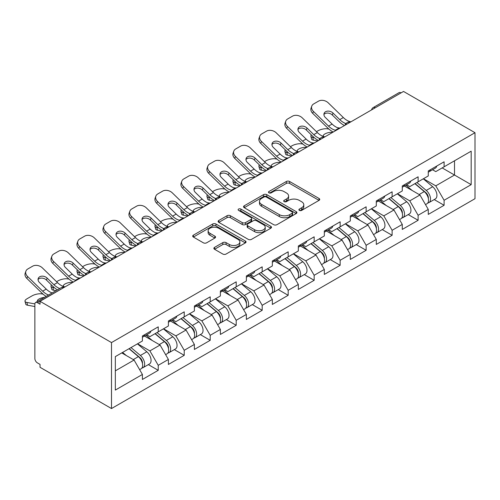 <?xml version="1.0" encoding="UTF-8"?>
<svg xmlns="http://www.w3.org/2000/svg" width="500" height="500" viewBox="0 0 500 500"><rect width="100%" height="100%" fill="white"/><g stroke="black" fill="none" stroke-linecap="round" stroke-linejoin="round"><path stroke-width="0.75" d="M299.375 210.4A1.619 0.938 0 0 0 301.669 210.4L319.044 200.369A2.312 1.338 0 0 0 319.719 199.425A2.312 1.338 0 0 0 319.044 198.481L289.606 181.488A2.312 1.338 0 0 0 286.337 181.488L268.962 191.519A1.619 0.938 0 0 0 268.488 192.181A1.619 0.938 0 0 0 268.962 192.844A1.619 0.938 0 0 0 271.25 192.844L273.5 191.544A7.4 4.275 0 0 1 283.969 191.544L286.419 192.963A7.4 4.275 0 0 1 288.587 195.981A7.4 4.275 0 0 1 286.419 199L284.169 200.3A1.619 0.938 0 0 0 283.694 200.963A1.619 0.938 0 0 0 284.169 201.619A1.619 0.938 0 0 0 286.462 201.619L288.706 200.325A7.4 4.275 0 0 1 299.175 200.325L301.625 201.737A7.4 4.275 0 0 1 303.794 204.762A7.4 4.275 0 0 1 301.625 207.781L299.375 209.081A1.619 0.938 0 0 0 298.906 209.737A1.619 0.938 0 0 0 299.375 210.4L299.375 209.081M214.55 247.387A2.312 1.338 0 0 0 213.875 248.331A2.312 1.338 0 0 0 214.55 249.275L222.812 254.044A2.312 1.338 0 0 0 226.081 254.044L245.375 242.9A2.312 1.338 0 0 0 246.056 241.956A2.312 1.338 0 0 0 245.375 241.012L215.944 224.019A2.312 1.338 0 0 0 212.675 224.019L193.375 235.162A2.312 1.338 0 0 0 192.7 236.106A2.312 1.338 0 0 0 193.375 237.05L203.35 242.806A2.312 1.338 0 0 0 206.625 242.806L214.881 238.038A2.312 1.338 0 0 0 215.556 237.094A2.312 1.338 0 0 0 214.881 236.15L209.931 233.294A6.188 3.569 0 0 1 208.119 230.769A6.188 3.569 0 0 1 211.938 227.469A6.188 3.569 0 0 1 218.681 228.244L238.056 239.431A6.188 3.569 0 0 1 239.869 241.956A6.188 3.569 0 0 1 236.05 245.256A6.188 3.569 0 0 1 229.312 244.481L226.081 242.619A2.312 1.338 0 0 0 222.812 242.619L214.55 247.387L214.55 249.275M40.038 301.312L403.531 91.45L475 132.706L111.5 342.575L40.038 301.312L40.038 304.194L37.369 302.656A3.531 2.037 -120 0 0 35.6 302.481A3.531 2.037 -120 0 0 34.869 304.1L34.869 358.537A3.531 2.037 -120 0 0 37.369 362.869L40.038 364.406L40.038 367.294L111.5 408.55L111.5 342.575M273.663 224.681A2.312 1.338 0 0 0 276.938 224.681L296.231 213.538A2.312 1.338 0 0 0 296.906 212.594A2.312 1.338 0 0 0 296.231 211.65L266.8 194.656A2.312 1.338 0 0 0 263.525 194.656L244.231 205.8A2.312 1.338 0 0 0 243.556 206.744A2.312 1.338 0 0 0 244.231 207.688L273.663 224.681M239.237 210.75A1.619 0.938 0 0 1 240.881 210.981L240.881 209.056L270.806 226.331A2.312 1.338 0 0 1 271.481 227.275A2.312 1.338 0 0 1 270.806 228.219L251.506 239.363A2.312 1.338 0 0 1 248.238 239.363L218.806 222.369L218.806 220.481A2.312 1.338 0 0 0 218.125 221.425A2.312 1.338 0 0 0 218.806 222.369M218.806 220.481L227.062 215.712A2.312 1.338 0 0 1 230.331 215.712L242.269 222.606A2.312 1.338 0 0 0 245.538 222.606L251.019 219.444A2.312 1.338 0 0 0 251.694 218.494A2.312 1.338 0 0 0 251.019 217.55L238.588 210.375A1.619 0.938 0 0 1 238.119 209.719A1.619 0.938 0 0 1 239.112 208.856A1.619 0.938 0 0 1 240.881 209.056M111.5 408.55L475 198.688L475 132.706M148.344 364.613L158.231 370.319L158.231 365.319L149.9 350.894L137.575 343.775M158.231 370.319L142.406 379.456L142.406 374.456L115.331 390.087L115.331 356.613L142.406 340.988L142.406 335.981L158.231 326.85L158.231 331.85L168.394 325.981L168.394 320.981L184.219 311.844L184.219 316.844L194.381 310.975L194.381 305.975L210.206 296.837L210.206 301.837L220.369 295.975L220.369 290.975L236.194 281.837L236.194 286.837L246.356 280.969L246.356 275.969L262.181 266.831L262.181 271.831L272.344 265.963L272.344 260.963L288.169 251.825L288.169 256.831L298.331 250.963L298.331 245.963L314.156 236.825L314.156 241.825L324.319 235.956L324.319 230.956L340.144 221.819L340.144 226.819L350.306 220.956L350.306 215.95L366.131 206.812L366.131 211.819L376.294 205.95L376.294 200.95L392.119 191.812L392.119 196.812L402.281 190.944L402.281 185.944L418.113 176.806L418.113 181.806L428.269 175.944L428.269 170.938L444.1 161.8L444.1 166.806L471.169 151.175L471.169 184.644L444.1 200.275L435.769 185.85L423.438 178.731M434.212 199.569L444.1 205.275L444.1 200.275M444.1 205.275L428.269 214.412L428.269 209.412L418.113 215.281L409.781 200.85L397.45 193.738M408.225 214.575L418.113 220.281L418.113 215.281M418.113 220.281L402.281 229.419L402.281 224.419L392.119 230.281L383.794 215.856L371.463 208.738M382.238 229.581L392.119 235.287L392.119 230.281M392.119 235.287L376.294 244.425L376.294 239.419L366.131 245.287L357.806 230.863L345.475 223.744M356.25 244.581L366.131 250.287L366.131 245.287M366.131 250.287L350.306 259.425L350.306 254.425L340.144 260.294L331.819 245.863L319.488 238.75M330.262 259.587L340.144 265.294L340.144 260.294M340.144 265.294L324.319 274.431L324.319 269.431L314.156 275.294L305.831 260.869L293.5 253.75M304.275 274.587L314.156 280.3L314.156 275.294M314.156 280.3L298.331 289.431L298.331 284.431L288.169 290.3L279.837 275.875L267.512 268.756M278.288 289.594L288.169 295.3L288.169 290.3M288.169 295.3L272.344 304.438L272.344 299.438L262.181 305.306L253.85 290.875L241.525 283.756M252.3 304.6L262.181 310.306L262.181 305.306M262.181 310.306L246.356 319.444L246.356 314.438L236.194 320.306L227.862 305.881L215.538 298.762M226.312 319.6L236.194 325.306L236.194 320.306M236.194 325.306L220.369 334.444L220.369 329.444L210.206 335.312L201.875 320.887L189.55 313.769M200.319 334.606L210.206 340.312L210.206 335.312M210.206 340.312L194.381 349.45L194.381 344.45L184.219 350.312L175.888 335.887L163.562 328.769M174.331 349.613L184.219 355.319L184.219 350.312M184.219 355.319L168.394 364.456L168.394 359.45L158.231 365.319M146.681 334.8L149.9 336.656L158.231 331.85M149.9 350.894L160.062 345.025L144.512 336.05M168.394 359.45L160.062 345.025M172.669 319.794L175.888 321.656L184.219 316.844M175.888 335.887L186.05 330.019L170.5 321.044M194.381 344.45L186.05 330.019M198.656 304.788L201.875 306.65L210.206 301.837M201.875 320.887L212.037 315.019L196.488 306.044M220.369 329.444L212.037 315.019M224.644 289.788L227.862 291.644L236.194 286.837M227.862 305.881L238.025 300.012L222.475 291.038M246.356 314.438L238.025 300.012M250.631 274.781L253.85 276.644L262.181 271.831M253.85 290.875L264.012 285.012L248.469 276.031M272.344 299.438L264.012 285.012M276.619 259.781L279.837 261.637L288.169 256.831M279.837 275.875L290 270.006L274.456 261.031M298.331 284.431L290 270.006M302.606 244.775L305.831 246.631L314.156 241.825M305.831 260.869L315.988 255L300.444 246.025M324.319 269.431L315.988 255M328.594 229.769L331.819 231.631L340.144 226.819M331.819 245.863L341.981 240L326.431 231.019M350.306 254.425L341.981 240M354.581 214.769L357.806 216.625L366.131 211.819M357.806 230.863L367.969 224.994L352.419 216.019M376.294 239.419L367.969 224.994M380.569 199.762L383.794 201.619L392.119 196.812M383.794 215.856L393.956 209.988L378.406 201.012M402.281 224.419L393.956 209.988M406.562 184.756L409.781 186.619L418.113 181.806M409.781 200.85L419.944 194.988L404.394 186.006M428.269 209.412L419.944 194.988M401.031 92.888L375.213 107.8M374.15 108.413A3.531 2.037 120 0 1 375.044 107.7A3.531 2.037 60 0 0 373.281 107.525L399.1 92.619A3.531 2.037 60 0 1 400.869 92.794M432.55 169.756L435.769 171.612L444.1 166.806M435.769 185.85L454.513 175.025L454.513 160.794L471.169 151.175M442.181 167.913L471.169 184.644M115.331 370.85L134.075 360.031L121.744 352.912M142.406 374.456L134.075 360.031M300.025 210.631L301.625 209.706A7.4 4.275 0 0 0 303.794 206.681L303.794 204.762M288.587 195.981L288.587 197.906A7.4 4.275 0 0 1 286.419 200.925L284.819 201.85M319.012 200.387L289.606 183.412A2.312 1.338 0 0 0 286.337 183.412L269.613 193.069M296.2 213.556L266.8 196.581A2.312 1.338 0 0 0 263.525 196.581L244.262 207.706M292.144 213.256A1.619 0.938 0 0 0 292.619 212.594A1.619 0.938 0 0 0 292.144 211.938L266.306 197.019A1.619 0.938 0 0 0 264.019 197.019L261.644 198.388A7.4 4.275 0 0 0 259.481 201.406A7.4 4.275 0 0 0 261.644 204.431L279.306 214.625A7.4 4.275 0 0 0 289.769 214.625L292.144 213.256L292.144 215.181A1.619 0.938 0 0 0 292.619 214.519L292.619 212.594M259.481 201.406L259.481 203.331A7.4 4.275 0 0 0 261.644 206.356L261.644 204.431M292.144 215.181L289.769 216.55A7.4 4.275 0 0 1 279.306 216.55L261.644 206.356M218.837 222.387L227.062 217.638L227.062 215.712M251.694 218.494L251.694 220.419A2.312 1.338 0 0 1 251.019 221.363L245.538 224.525A2.312 1.338 0 0 1 242.269 224.525L230.331 217.638A2.312 1.338 0 0 0 227.062 217.638M240.881 210.981L270.775 228.238M254.656 229.756A6.188 3.569 0 0 0 261.4 230.531A6.188 3.569 0 0 0 265.219 227.231A6.188 3.569 0 0 0 263.406 224.706L256.575 220.763A2.312 1.338 0 0 0 253.306 220.763L247.831 223.925A2.312 1.338 0 0 0 247.15 224.869A2.312 1.338 0 0 0 247.831 225.812L254.656 229.756L254.656 231.681A6.188 3.569 0 0 0 261.4 232.45A6.188 3.569 0 0 0 265.219 229.15L265.219 227.231M247.15 224.869L247.15 226.794A2.312 1.338 0 0 0 247.831 227.738L247.831 225.812M254.656 231.681L247.831 227.738M239.869 241.956L239.869 243.881A6.188 3.569 0 0 1 236.05 247.181A6.188 3.569 0 0 1 229.312 246.406L226.081 244.544A2.312 1.338 0 0 0 222.812 244.544L214.581 249.294M208.119 230.769L208.119 232.694A6.188 3.569 0 0 0 209.931 235.219L209.931 233.294M214.85 238.056L209.931 235.219M245.344 242.919L215.944 225.944A2.312 1.338 0 0 0 212.675 225.944L193.406 237.062M328.925 129.094L327.55 128.844A7.069 2.531 -14.2 0 0 317.825 130.875L316.444 131.669M311.363 134.919A7.069 2.531 -14.2 0 0 310.869 136.256A7.069 2.531 -14.2 0 0 312.719 137.4L313.425 140.175L317.775 140.963M314.275 137.681L312.719 137.4M323.738 136.544A5.419 1.944 165.8 0 1 323.231 135.963A5.419 1.944 165.8 0 1 324.862 133.975A5.419 1.944 165.8 0 1 332.319 132.419L332.35 132.544M313.425 140.175A7.069 2.531 165.8 0 1 311.569 139.025L310.869 136.256M426.287 193.069L425.125 192.4M427.781 202.981A7.775 4.487 -120 0 0 428.913 202.631A7.775 4.487 -120 0 0 430.306 197.2A7.775 4.487 -120 0 0 426.256 190.425L416.881 182.519M428.913 202.631L435.325 198.931A7.775 4.487 -120 0 0 436.719 193.494A7.775 4.487 -120 0 0 432.675 186.725L423.294 178.812M415.075 183.562L425.775 192.581A4.713 2.719 60 0 1 428.319 198.388M425.494 204.606L426.912 203.787A7.775 4.487 -120 0 0 428.306 198.356A7.775 4.487 -120 0 0 424.263 191.581L414.881 183.669M412.181 190.506L405.856 185.169M340.425 127.881A5.419 2.112 167.4 0 1 339.212 127.969L337.438 127.675A15.788 9.113 -120 0 1 335.731 126.844A15.788 9.113 -120 0 1 332.106 124.05L325.356 117.475A5.419 3.975 -160.3 0 1 324.087 113.431A5.419 3.975 -160.3 0 1 325.562 111.737A5.419 3.975 -160.3 0 1 333.019 113.05L339.769 119.625A15.788 9.113 -120 0 0 343.394 122.419A15.788 9.113 -120 0 0 345.1 123.25L346.262 123.894M333.281 132.006A18.85 10.881 60 0 1 332.15 131.412A18.85 10.881 60 0 1 327.819 128.075L312.719 113.375A7.069 5.188 -160.3 0 1 311.069 108.1L311.769 106.137A7.069 5.188 19.7 0 1 313.694 103.925L318.525 101.137A7.069 5.188 19.7 0 1 328.25 102.85L343.35 117.556A15.788 9.113 -120 0 0 346.975 120.35A15.788 9.113 -120 0 0 350.15 121.65L350.913 121.831M344.525 125.512A18.85 10.881 60 0 1 343.394 124.919A18.85 10.881 60 0 1 339.069 121.587L332.319 115.013A5.419 3.975 19.7 0 0 324.862 113.694A5.419 3.975 19.7 0 0 323.913 114.475M311.769 106.137A7.069 5.188 19.7 0 0 313.425 111.412L328.525 126.119A15.788 9.113 -120 0 0 332.15 128.912A15.788 9.113 -120 0 0 335.325 130.213L336.081 130.387M428.356 170.888A7.775 4.487 60 0 1 428.269 171.2M430.356 169.737A7.775 4.487 60 0 1 428.913 171.856A7.775 4.487 60 0 1 428.269 172.119M436.769 166.031A7.775 4.487 60 0 1 435.325 168.15L428.913 171.856M302.938 144.094L301.556 143.844A7.069 2.531 -14.2 0 0 291.837 145.875L290.456 146.675M285.375 149.919A7.069 2.531 -14.2 0 0 284.881 151.263A7.069 2.531 -14.2 0 0 286.731 152.406L287.438 155.175L291.788 155.963M288.288 152.688L286.731 152.406M297.75 151.55A5.419 1.944 165.8 0 1 297.244 150.969A5.419 1.944 165.8 0 1 298.875 148.981A5.419 1.944 165.8 0 1 306.331 147.425L306.363 147.55M287.438 155.175A7.069 2.531 165.8 0 1 285.581 154.031L284.881 151.263M400.3 208.075L399.137 207.4M401.794 217.987A7.775 4.487 -120 0 0 402.925 217.638A7.775 4.487 -120 0 0 404.319 212.206A7.775 4.487 -120 0 0 400.269 205.431L390.894 197.519M402.925 217.638L409.338 213.931A7.775 4.487 -120 0 0 410.731 208.5A7.775 4.487 -120 0 0 406.688 201.725L397.306 193.819M389.087 198.562L399.781 207.587A4.713 2.719 60 0 1 402.325 213.394M399.506 219.606L400.925 218.787A7.775 4.487 -120 0 0 402.319 213.356A7.775 4.487 -120 0 0 398.269 206.588L388.894 198.675M386.194 205.506L379.862 200.169M276.95 159.1L275.569 158.85A7.069 2.531 -14.2 0 0 265.844 160.881L264.469 161.675M259.387 164.925A7.069 2.531 -14.2 0 0 258.894 166.262A7.069 2.531 -14.2 0 0 260.744 167.413L261.45 170.181L265.8 170.969M262.3 167.694L260.744 167.413M271.762 166.55A5.419 1.944 165.8 0 1 271.256 165.975A5.419 1.944 165.8 0 1 272.887 163.988A5.419 1.944 165.8 0 1 280.338 162.431L280.375 162.556M261.45 170.181A7.069 2.531 165.8 0 1 259.594 169.037L258.894 166.262M374.312 223.081L373.15 222.406M375.806 232.994A7.775 4.487 -120 0 0 376.938 232.638A7.775 4.487 -120 0 0 378.331 227.206A7.775 4.487 -120 0 0 374.281 220.438L364.906 212.525M376.938 232.638L383.35 228.938A7.775 4.487 -120 0 0 384.744 223.506A7.775 4.487 -120 0 0 380.694 216.731L371.319 208.819M363.1 213.569L373.794 222.594A4.713 2.719 60 0 1 376.337 228.394M373.519 234.613L374.938 233.794A7.775 4.487 -120 0 0 376.331 228.363A7.775 4.487 -120 0 0 372.281 221.588L362.906 213.681M360.206 220.512L353.875 215.175M250.963 174.106L249.581 173.856A7.069 2.531 -14.2 0 0 239.856 175.888L238.481 176.681M233.4 179.931A7.069 2.531 -14.2 0 0 232.906 181.269A7.069 2.531 -14.2 0 0 234.756 182.413L235.463 185.188L239.812 185.975M236.312 182.694L234.756 182.413M245.775 181.556A5.419 1.944 165.8 0 1 245.269 180.975A5.419 1.944 165.8 0 1 246.894 178.988A5.419 1.944 165.8 0 1 254.35 177.431L254.381 177.556M235.463 185.188A7.069 2.531 165.8 0 1 233.606 184.037L232.906 181.269M348.325 238.081L347.156 237.413M349.819 247.994A7.775 4.487 -120 0 0 350.944 247.644A7.775 4.487 -120 0 0 352.344 242.213A7.775 4.487 -120 0 0 348.294 235.438L338.919 227.531M350.944 247.644L357.362 243.944A7.775 4.487 -120 0 0 358.756 238.506A7.775 4.487 -120 0 0 354.706 231.737L345.331 223.825M337.113 228.569L347.806 237.594A4.713 2.719 60 0 1 350.35 243.4M347.531 249.619L348.95 248.8A7.775 4.487 -120 0 0 350.344 243.369A7.775 4.487 -120 0 0 346.294 236.594L336.919 228.681M334.219 235.519L327.887 230.181M224.975 189.106L223.594 188.856A7.069 2.531 -14.2 0 0 213.869 190.888L212.494 191.688M207.406 194.931A7.069 2.531 -14.2 0 0 206.919 196.269A7.069 2.531 -14.2 0 0 208.769 197.419L209.475 200.188L213.819 200.975M210.325 197.7L208.769 197.419M219.788 196.562A5.419 1.944 165.8 0 1 219.281 195.981A5.419 1.944 165.8 0 1 220.906 193.994A5.419 1.944 165.8 0 1 228.363 192.438L228.394 192.562M209.475 200.188A7.069 2.531 165.8 0 1 207.619 199.044L206.919 196.269M322.337 253.088L321.169 252.413M323.831 263A7.775 4.487 -120 0 0 324.956 262.65A7.775 4.487 -120 0 0 326.356 257.219A7.775 4.487 -120 0 0 322.306 250.444L312.931 242.531M324.956 262.65L331.375 258.944A7.775 4.487 -120 0 0 332.769 253.512A7.775 4.487 -120 0 0 328.719 246.737L319.344 238.831M311.125 243.575L321.819 252.6A4.713 2.719 60 0 1 324.363 258.406M321.544 264.619L322.962 263.8A7.775 4.487 -120 0 0 324.356 258.369A7.775 4.487 -120 0 0 320.306 251.6L310.931 243.688M308.231 250.519L301.9 245.181M198.988 204.112L197.606 203.863A7.069 2.531 -14.2 0 0 187.881 205.894L186.506 206.688M181.419 209.938A7.069 2.531 -14.2 0 0 180.925 211.275A7.069 2.531 -14.2 0 0 182.781 212.425L183.481 215.194L187.831 215.981M184.338 212.706L182.781 212.425M193.8 211.562A5.419 1.944 165.8 0 1 193.294 210.987A5.419 1.944 165.8 0 1 194.919 209A5.419 1.944 165.8 0 1 202.375 207.438L202.406 207.569M183.481 215.194A7.069 2.531 165.8 0 1 181.631 214.05L180.925 211.275M296.35 268.094L295.181 267.419M297.838 278A7.775 4.487 -120 0 0 298.969 277.65A7.775 4.487 -120 0 0 300.369 272.219A7.775 4.487 -120 0 0 296.319 265.45L286.944 257.538M298.969 277.65L305.381 273.95A7.775 4.487 -120 0 0 306.781 268.519A7.775 4.487 -120 0 0 302.731 261.744L293.356 253.831M285.138 258.581L295.831 267.6A4.713 2.719 60 0 1 298.375 273.406M295.556 279.625L296.969 278.806A7.775 4.487 -120 0 0 298.369 273.375A7.775 4.487 -120 0 0 294.319 266.6L284.944 258.694M282.238 265.525L275.912 260.188M314.438 142.887A5.419 2.112 167.4 0 1 313.219 142.969L311.45 142.681A15.788 9.113 -120 0 1 309.744 141.844A15.788 9.113 -120 0 1 306.119 139.056L299.369 132.481A5.419 3.975 -160.3 0 1 298.1 128.438A5.419 3.975 -160.3 0 1 299.575 126.737A5.419 3.975 -160.3 0 1 307.031 128.056L313.781 134.631A15.788 9.113 -120 0 0 317.406 137.419A15.788 9.113 -120 0 0 319.113 138.256L320.275 138.9M307.294 147.012A18.85 10.881 60 0 1 306.163 146.412A18.85 10.881 60 0 1 301.831 143.081L286.731 128.375A7.069 5.188 -160.3 0 1 285.081 123.1L285.781 121.144A7.069 5.188 19.7 0 1 287.706 118.931L292.538 116.137A7.069 5.188 19.7 0 1 302.262 117.856L317.362 132.562A15.788 9.113 -120 0 0 320.988 135.356A15.788 9.113 -120 0 0 324.162 136.656L324.925 136.831M318.538 140.519A18.85 10.881 60 0 1 317.406 139.925A18.85 10.881 60 0 1 313.075 136.588L306.331 130.019A5.419 3.975 19.7 0 0 298.875 128.7A5.419 3.975 19.7 0 0 297.925 129.481M285.781 121.144A7.069 5.188 19.7 0 0 287.438 126.419L302.538 141.125A15.788 9.113 -120 0 0 306.163 143.912A15.788 9.113 -120 0 0 309.337 145.213L310.094 145.394M404.369 184.737A7.775 4.487 60 0 1 402.925 186.856A7.775 4.487 60 0 1 402.281 187.125M410.781 181.038A7.775 4.487 60 0 1 409.338 183.156L402.925 186.856M288.45 157.887A5.419 2.112 167.4 0 1 287.231 157.975L285.462 157.681A15.788 9.113 -120 0 1 283.756 156.85A15.788 9.113 -120 0 1 280.131 154.056L273.381 147.487A5.419 3.975 -160.3 0 1 272.113 143.444A5.419 3.975 -160.3 0 1 273.587 141.744A5.419 3.975 -160.3 0 1 281.044 143.062L287.794 149.631A15.788 9.113 -120 0 0 291.419 152.425A15.788 9.113 -120 0 0 293.125 153.262L294.288 153.9M281.306 162.019A18.85 10.881 60 0 1 280.175 161.419A18.85 10.881 60 0 1 275.844 158.088L260.744 143.381A7.069 5.188 -160.3 0 1 259.088 138.106L259.794 136.15A7.069 5.188 19.7 0 1 261.719 133.931L266.55 131.144A7.069 5.188 19.7 0 1 276.275 132.863L291.375 147.569A15.788 9.113 -120 0 0 295 150.356A15.788 9.113 -120 0 0 298.175 151.656L298.938 151.838M292.55 155.525A18.85 10.881 60 0 1 291.419 154.925A18.85 10.881 60 0 1 287.087 151.594L280.338 145.019A5.419 3.975 19.7 0 0 272.887 143.7A5.419 3.975 19.7 0 0 271.938 144.488M259.794 136.15A7.069 5.188 19.7 0 0 261.45 141.419L276.55 156.125A15.788 9.113 -120 0 0 280.175 158.919A15.788 9.113 -120 0 0 283.344 160.219L284.106 160.394M378.381 199.744A7.775 4.487 60 0 1 376.938 201.863A7.775 4.487 60 0 1 376.294 202.125M384.794 196.044A7.775 4.487 60 0 1 383.35 198.162L376.938 201.863M262.462 172.894A5.419 2.112 167.4 0 1 261.244 172.975L259.475 172.688A15.788 9.113 -120 0 1 257.769 171.856A15.788 9.113 -120 0 1 254.144 169.062L247.394 162.488A5.419 3.975 -160.3 0 1 246.125 158.444A5.419 3.975 -160.3 0 1 247.6 156.75A5.419 3.975 -160.3 0 1 255.056 158.062L261.806 164.638A15.788 9.113 -120 0 0 265.431 167.431A15.788 9.113 -120 0 0 267.137 168.263L268.3 168.906M255.319 177.019A18.85 10.881 60 0 1 254.188 176.425A18.85 10.881 60 0 1 249.856 173.088L234.756 158.381A7.069 5.188 -160.3 0 1 233.1 153.112L233.806 151.15A7.069 5.188 19.7 0 1 235.731 148.938L240.562 146.15A7.069 5.188 19.7 0 1 250.287 147.863L265.387 162.569A15.788 9.113 -120 0 0 269.012 165.362A15.788 9.113 -120 0 0 272.188 166.663L272.944 166.844M266.562 170.525A18.85 10.881 60 0 1 265.431 169.931A18.85 10.881 60 0 1 261.1 166.6L254.35 160.025A5.419 3.975 19.7 0 0 246.894 158.706A5.419 3.975 19.7 0 0 245.95 159.488M233.806 151.15A7.069 5.188 19.7 0 0 235.463 156.425L250.562 171.131A15.788 9.113 -120 0 0 254.188 173.919A15.788 9.113 -120 0 0 257.356 175.225L258.119 175.4M352.394 214.75A7.775 4.487 60 0 1 350.944 216.869A7.775 4.487 60 0 1 350.306 217.131M358.806 211.044A7.775 4.487 60 0 1 357.362 213.162L350.944 216.869M236.475 187.9A5.419 2.112 167.4 0 1 235.256 187.981L233.487 187.694A15.788 9.113 -120 0 1 231.781 186.856A15.788 9.113 -120 0 1 228.156 184.069L221.406 177.494A5.419 3.975 -160.3 0 1 220.138 173.45A5.419 3.975 -160.3 0 1 221.612 171.75A5.419 3.975 -160.3 0 1 229.069 173.069L235.819 179.644A15.788 9.113 -120 0 0 239.444 182.431A15.788 9.113 -120 0 0 241.15 183.269L242.312 183.912M229.325 192.025A18.85 10.881 60 0 1 228.2 191.425A18.85 10.881 60 0 1 223.869 188.094L208.769 173.388A7.069 5.188 -160.3 0 1 207.113 168.113L207.819 166.156A7.069 5.188 19.7 0 1 209.744 163.938L214.575 161.15A7.069 5.188 19.7 0 1 224.3 162.869L239.4 177.575A15.788 9.113 -120 0 0 243.025 180.369A15.788 9.113 -120 0 0 246.2 181.669L246.956 181.844M240.575 185.531A18.85 10.881 60 0 1 239.444 184.938A18.85 10.881 60 0 1 235.113 181.6L228.363 175.025A5.419 3.975 19.7 0 0 220.906 173.713A5.419 3.975 19.7 0 0 219.963 174.494M207.819 166.156A7.069 5.188 19.7 0 0 209.475 171.431L224.575 186.137A15.788 9.113 -120 0 0 228.2 188.925A15.788 9.113 -120 0 0 231.369 190.225L232.131 190.406M326.406 229.75A7.775 4.487 60 0 1 324.956 231.869A7.775 4.487 60 0 1 324.319 232.131M332.819 226.05A7.775 4.487 60 0 1 331.375 228.169L324.956 231.869M210.487 202.9A5.419 2.112 167.4 0 1 209.269 202.987L207.5 202.694A15.788 9.113 -120 0 1 205.794 201.863A15.788 9.113 -120 0 1 202.169 199.069L195.419 192.5A5.419 3.975 -160.3 0 1 194.15 188.456A5.419 3.975 -160.3 0 1 195.625 186.756A5.419 3.975 -160.3 0 1 203.081 188.075L209.831 194.644A15.788 9.113 -120 0 0 213.456 197.438A15.788 9.113 -120 0 0 215.162 198.269L216.319 198.912M203.337 207.025A18.85 10.881 60 0 1 202.213 206.431A18.85 10.881 60 0 1 197.881 203.1L182.781 188.394A7.069 5.188 -160.3 0 1 181.125 183.119L181.831 181.156A7.069 5.188 19.7 0 1 183.756 178.944L188.588 176.156A7.069 5.188 19.7 0 1 198.312 177.875L213.412 192.581A15.788 9.113 -120 0 0 217.037 195.369A15.788 9.113 -120 0 0 220.206 196.669L220.969 196.85M214.587 200.538A18.85 10.881 60 0 1 213.456 199.938A18.85 10.881 60 0 1 209.125 196.606L202.375 190.031A5.419 3.975 19.7 0 0 194.919 188.713A5.419 3.975 19.7 0 0 193.975 189.5M181.831 181.156A7.069 5.188 19.7 0 0 183.481 186.431L198.588 201.137A15.788 9.113 -120 0 0 202.213 203.931A15.788 9.113 -120 0 0 205.381 205.231L206.144 205.406M300.419 244.756A7.775 4.487 60 0 1 298.969 246.875A7.775 4.487 60 0 1 298.331 247.138M306.831 241.05A7.775 4.487 60 0 1 305.381 243.169L298.969 246.875M173 219.119L171.619 218.869A7.069 2.531 -14.2 0 0 161.894 220.9L160.519 221.694M155.431 224.944A7.069 2.531 -14.2 0 0 154.938 226.281A7.069 2.531 -14.2 0 0 156.794 227.425L157.494 230.2L161.844 230.981M158.344 227.706L156.794 227.425M167.812 226.569A5.419 1.944 165.8 0 1 167.306 225.987A5.419 1.944 165.8 0 1 168.931 224A5.419 1.944 165.8 0 1 176.388 222.444L176.419 222.569M157.494 230.2A7.069 2.531 165.8 0 1 155.644 229.05L154.938 226.281M270.363 283.094L269.194 282.425M271.85 293.006A7.775 4.487 -120 0 0 272.981 292.656A7.775 4.487 -120 0 0 274.381 287.225A7.775 4.487 -120 0 0 270.331 280.45L260.956 272.544M272.981 292.656L279.394 288.956A7.775 4.487 -120 0 0 280.794 283.519A7.775 4.487 -120 0 0 276.744 276.75L267.369 268.837M259.15 273.581L269.844 282.606A4.713 2.719 60 0 1 272.387 288.412M269.569 294.625L270.981 293.812A7.775 4.487 -120 0 0 272.381 288.375A7.775 4.487 -120 0 0 268.331 281.606L258.956 273.694M256.25 280.531L249.925 275.188M184.5 217.906A5.419 2.112 167.4 0 1 183.281 217.987L181.513 217.7A15.788 9.113 -120 0 1 179.806 216.869A15.788 9.113 -120 0 1 176.181 214.075L169.431 207.5A5.419 3.975 -160.3 0 1 168.162 203.456A5.419 3.975 -160.3 0 1 169.638 201.762A5.419 3.975 -160.3 0 1 177.094 203.075L183.844 209.65A15.788 9.113 -120 0 0 187.469 212.444A15.788 9.113 -120 0 0 189.175 213.275L190.331 213.919M177.35 222.031A18.85 10.881 60 0 1 176.219 221.438A18.85 10.881 60 0 1 171.894 218.1L156.794 203.394A7.069 5.188 -160.3 0 1 155.137 198.125L155.844 196.163A7.069 5.188 19.7 0 1 157.769 193.95L162.6 191.156A7.069 5.188 19.7 0 1 172.325 192.875L187.425 207.581A15.788 9.113 -120 0 0 191.05 210.375A15.788 9.113 -120 0 0 194.219 211.675L194.981 211.85M188.594 215.538A18.85 10.881 60 0 1 187.469 214.944A18.85 10.881 60 0 1 183.137 211.612L176.388 205.037A5.419 3.975 19.7 0 0 168.931 203.719A5.419 3.975 19.7 0 0 167.987 204.5M155.844 196.163A7.069 5.188 19.7 0 0 157.494 201.438L172.594 216.144A15.788 9.113 -120 0 0 176.219 218.931A15.788 9.113 -120 0 0 179.394 220.231L180.156 220.413M274.431 259.762A7.775 4.487 60 0 1 272.981 261.881A7.775 4.487 60 0 1 272.344 262.144M280.844 256.056A7.775 4.487 60 0 1 279.394 258.175L272.981 261.881M147.006 234.119L145.631 233.869A7.069 2.531 -14.2 0 0 135.906 235.9L134.531 236.694M129.444 239.944A7.069 2.531 -14.2 0 0 128.95 241.281A7.069 2.531 -14.2 0 0 130.806 242.431L131.506 245.2L135.856 245.987M132.356 242.712L130.806 242.431M141.825 241.575A5.419 1.944 165.8 0 1 141.319 240.994A5.419 1.944 165.8 0 1 142.944 239.006A5.419 1.944 165.8 0 1 150.4 237.45L150.431 237.575M131.506 245.2A7.069 2.531 165.8 0 1 129.656 244.056L128.95 241.281M244.375 298.1L243.206 297.425M245.863 308.012A7.775 4.487 -120 0 0 246.994 307.663A7.775 4.487 -120 0 0 248.394 302.225A7.775 4.487 -120 0 0 244.344 295.456L234.969 287.544M246.994 307.663L253.406 303.956A7.775 4.487 -120 0 0 254.806 298.525A7.775 4.487 -120 0 0 250.756 291.75L241.381 283.844M233.162 288.587L243.856 297.613A4.713 2.719 60 0 1 246.4 303.419M243.581 309.631L244.994 308.812A7.775 4.487 -120 0 0 246.394 303.381A7.775 4.487 -120 0 0 242.344 296.606L232.969 288.7M230.263 295.531L223.938 290.194M158.512 232.906A5.419 2.112 167.4 0 1 157.294 232.994L155.525 232.706A15.788 9.113 -120 0 1 153.812 231.869A15.788 9.113 -120 0 1 150.188 229.081L143.438 222.506A5.419 3.975 -160.3 0 1 142.175 218.463A5.419 3.975 -160.3 0 1 143.65 216.762A5.419 3.975 -160.3 0 1 151.106 218.081L157.856 224.656A15.788 9.113 -120 0 0 161.481 227.444A15.788 9.113 -120 0 0 163.188 228.281L164.344 228.925M151.363 237.037A18.85 10.881 60 0 1 150.231 236.438A18.85 10.881 60 0 1 145.906 233.106L130.806 218.4A7.069 5.188 -160.3 0 1 129.15 213.125L129.856 211.169A7.069 5.188 19.7 0 1 131.781 208.95L136.613 206.163A7.069 5.188 19.7 0 1 146.337 207.881L161.438 222.587A15.788 9.113 -120 0 0 165.062 225.375A15.788 9.113 -120 0 0 168.231 226.675L168.994 226.856M162.606 230.544A18.85 10.881 60 0 1 161.481 229.944A18.85 10.881 60 0 1 157.15 226.612L150.4 220.037A5.419 3.975 19.7 0 0 142.944 218.725A5.419 3.975 19.7 0 0 142 219.506M129.856 211.169A7.069 5.188 19.7 0 0 131.506 216.444L146.606 231.144A15.788 9.113 -120 0 0 150.231 233.938A15.788 9.113 -120 0 0 153.406 235.238L154.169 235.419M248.444 274.762A7.775 4.487 60 0 1 246.994 276.881A7.775 4.487 60 0 1 246.356 277.144M254.856 271.062A7.775 4.487 60 0 1 253.406 273.181L246.994 276.881M121.019 249.125L119.644 248.875A7.069 2.531 -14.2 0 0 109.919 250.906L108.544 251.7M103.456 254.95A7.069 2.531 -14.2 0 0 102.963 256.288A7.069 2.531 -14.2 0 0 104.819 257.438L105.519 260.206L109.869 260.994M106.369 257.719L104.819 257.438M115.838 256.575A5.419 1.944 165.8 0 1 115.331 256A5.419 1.944 165.8 0 1 116.956 254.013A5.419 1.944 165.8 0 1 124.412 252.45L124.444 252.575M105.519 260.206A7.069 2.531 165.8 0 1 103.669 259.056L102.963 256.288M218.388 313.106L217.219 312.431M219.875 323.013A7.775 4.487 -120 0 0 221.006 322.663A7.775 4.487 -120 0 0 222.406 317.231A7.775 4.487 -120 0 0 218.356 310.456L208.981 302.55M221.006 322.663L227.419 318.962A7.775 4.487 -120 0 0 228.819 313.531A7.775 4.487 -120 0 0 224.769 306.756L215.394 298.844M207.175 303.594L217.869 312.613A4.713 2.719 60 0 1 220.413 318.419M217.594 324.637L219.006 323.819A7.775 4.487 -120 0 0 220.406 318.387A7.775 4.487 -120 0 0 216.356 311.613L206.981 303.7M204.275 310.538L197.95 305.2M132.525 247.913A5.419 2.112 167.4 0 1 131.306 248L129.531 247.706A15.788 9.113 -120 0 1 127.825 246.875A15.788 9.113 -120 0 1 124.2 244.081L117.45 237.506A5.419 3.975 -160.3 0 1 116.181 233.469A5.419 3.975 -160.3 0 1 117.662 231.769A5.419 3.975 -160.3 0 1 125.119 233.088L131.862 239.656A15.788 9.113 -120 0 0 135.488 242.45A15.788 9.113 -120 0 0 137.2 243.281L138.356 243.925M125.375 252.037A18.85 10.881 60 0 1 124.244 251.444A18.85 10.881 60 0 1 119.919 248.113L104.819 233.406A7.069 5.188 -160.3 0 1 103.162 228.131L103.869 226.169A7.069 5.188 19.7 0 1 105.794 223.956L110.625 221.169A7.069 5.188 19.7 0 1 120.344 222.887L135.45 237.587A15.788 9.113 -120 0 0 139.075 240.381A15.788 9.113 -120 0 0 142.244 241.681L143.006 241.863M136.619 245.55A18.85 10.881 60 0 1 135.488 244.95A18.85 10.881 60 0 1 131.163 241.619L124.412 235.044A5.419 3.975 19.7 0 0 116.956 233.725A5.419 3.975 19.7 0 0 116.013 234.513M103.869 226.169A7.069 5.188 19.7 0 0 105.519 231.444L120.619 246.15A15.788 9.113 -120 0 0 124.244 248.944A15.788 9.113 -120 0 0 127.419 250.244L128.181 250.419M222.456 289.769A7.775 4.487 60 0 1 221.006 291.887A7.775 4.487 60 0 1 220.369 292.15M228.869 286.062A7.775 4.487 60 0 1 227.419 288.181L221.006 291.887M95.031 264.125L93.656 263.881A7.069 2.531 -14.2 0 0 83.931 265.906L82.556 266.706M77.469 269.956A7.069 2.531 -14.2 0 0 76.975 271.294A7.069 2.531 -14.2 0 0 78.831 272.438L79.531 275.212L83.881 275.994M80.381 272.719L78.831 272.438M89.85 271.581A5.419 1.944 165.8 0 1 89.344 271A5.419 1.944 165.8 0 1 90.969 269.012A5.419 1.944 165.8 0 1 98.425 267.456L98.456 267.581M79.531 275.212A7.069 2.531 165.8 0 1 77.681 274.062L76.975 271.294M192.4 328.106L191.231 327.438M193.888 338.019A7.775 4.487 -120 0 0 195.019 337.669A7.775 4.487 -120 0 0 196.419 332.238A7.775 4.487 -120 0 0 192.369 325.462L182.994 317.55M195.019 337.669L201.431 333.963A7.775 4.487 -120 0 0 202.831 328.531A7.775 4.487 -120 0 0 198.781 321.763L189.406 313.85M181.188 318.594L191.881 327.619A4.713 2.719 60 0 1 194.425 333.425M191.606 339.637L193.019 338.825A7.775 4.487 -120 0 0 194.419 333.387A7.775 4.487 -120 0 0 190.369 326.619L180.994 318.706M178.287 325.538L171.962 320.2M106.538 262.919A5.419 2.112 167.4 0 1 105.319 263L103.544 262.712A15.788 9.113 -120 0 1 101.838 261.875A15.788 9.113 -120 0 1 98.212 259.088L91.463 252.512A5.419 3.975 -160.3 0 1 90.194 248.469A5.419 3.975 -160.3 0 1 91.675 246.775A5.419 3.975 -160.3 0 1 99.125 248.088L105.875 254.662A15.788 9.113 -120 0 0 109.5 257.456A15.788 9.113 -120 0 0 111.206 258.288L112.369 258.931M99.388 267.044A18.85 10.881 60 0 1 98.256 266.444A18.85 10.881 60 0 1 93.931 263.113L78.831 248.406A7.069 5.188 -160.3 0 1 77.175 243.137L77.875 241.175A7.069 5.188 19.7 0 1 79.8 238.962L84.631 236.169A7.069 5.188 19.7 0 1 94.356 237.887L109.456 252.594A15.788 9.113 -120 0 0 113.081 255.387A15.788 9.113 -120 0 0 116.256 256.688L117.019 256.863M110.631 260.55A18.85 10.881 60 0 1 109.5 259.956A18.85 10.881 60 0 1 105.175 256.619L98.425 250.05A5.419 3.975 19.7 0 0 90.969 248.731A5.419 3.975 19.7 0 0 90.025 249.513M77.875 241.175A7.069 5.188 19.7 0 0 79.531 246.45L94.631 261.156A15.788 9.113 -120 0 0 98.256 263.944A15.788 9.113 -120 0 0 101.431 265.244L102.194 265.425M196.469 304.775A7.775 4.487 60 0 1 195.019 306.887A7.775 4.487 60 0 1 194.381 307.156M202.881 301.069A7.775 4.487 60 0 1 201.431 303.188L195.019 306.887M69.044 279.131L67.669 278.881A7.069 2.531 -14.2 0 0 57.944 280.912L56.562 281.706M51.481 284.956A7.069 2.531 -14.2 0 0 50.987 286.294A7.069 2.531 -14.2 0 0 52.844 287.444L53.544 290.212L56.062 290.669M54.394 287.725L52.844 287.444M63.863 286.588A5.419 1.944 165.8 0 1 63.35 286.006A5.419 1.944 165.8 0 1 64.981 284.019A5.419 1.944 165.8 0 1 72.438 282.462L72.469 282.587M53.544 290.212A7.069 2.531 165.8 0 1 51.694 289.069L50.987 286.294M166.412 343.113L165.244 342.438M167.9 353.025A7.775 4.487 -120 0 0 169.031 352.675A7.775 4.487 -120 0 0 170.425 347.238A7.775 4.487 -120 0 0 166.381 340.469L157 332.556M169.031 352.675L175.444 348.969A7.775 4.487 -120 0 0 176.844 343.537A7.775 4.487 -120 0 0 172.794 336.763L163.419 328.856M155.2 333.6L165.894 342.625A4.713 2.719 60 0 1 168.438 348.431M165.613 354.644L167.031 353.825A7.775 4.487 -120 0 0 168.431 348.394A7.775 4.487 -120 0 0 164.381 341.619L155.006 333.713M152.3 340.544L145.975 335.206M80.55 277.919A5.419 2.112 167.4 0 1 79.331 278.006L77.556 277.719A15.788 9.113 -120 0 1 75.85 276.881A15.788 9.113 -120 0 1 72.225 274.094L65.475 267.519A5.419 3.975 -160.3 0 1 64.206 263.475A5.419 3.975 -160.3 0 1 65.681 261.775A5.419 3.975 -160.3 0 1 73.138 263.094L79.887 269.669A15.788 9.113 -120 0 0 83.513 272.456A15.788 9.113 -120 0 0 85.219 273.294L86.381 273.938M73.4 282.05A18.85 10.881 60 0 1 72.269 281.45A18.85 10.881 60 0 1 67.944 278.119L52.844 263.412A7.069 5.188 -160.3 0 1 51.188 258.137L51.887 256.181A7.069 5.188 19.7 0 1 53.812 253.962L58.644 251.175A7.069 5.188 19.7 0 1 68.369 252.894L83.469 267.6A15.788 9.113 -120 0 0 87.094 270.387A15.788 9.113 -120 0 0 90.269 271.688L91.031 271.869M84.644 275.556A18.85 10.881 60 0 1 83.513 274.956A18.85 10.881 60 0 1 79.188 271.625L72.438 265.05A5.419 3.975 19.7 0 0 64.981 263.738A5.419 3.975 19.7 0 0 64.037 264.519M51.887 256.181A7.069 5.188 19.7 0 0 53.544 261.45L68.644 276.156A15.788 9.113 -120 0 0 72.269 278.95A15.788 9.113 -120 0 0 75.444 280.25L76.206 280.431M170.475 319.775A7.775 4.487 60 0 1 169.031 321.894A7.775 4.487 60 0 1 168.394 322.156M176.894 316.075A7.775 4.487 60 0 1 175.444 318.194L169.031 321.894M43.056 294.137L41.681 293.888A7.069 2.531 -14.2 0 0 31.956 295.919L27.125 298.706A7.069 2.531 -14.2 0 0 25 301.3A7.069 2.531 -14.2 0 0 26.85 302.444L27.556 305.219L34.869 306.537M34.875 303.9L26.85 302.444M37.562 301.35A5.419 1.944 165.8 0 1 37.362 301.012A5.419 1.944 165.8 0 1 38.994 299.019A5.419 1.944 165.8 0 1 44.394 297.406M27.556 305.219A7.069 2.531 165.8 0 1 25.706 304.069L25 301.3M140.419 358.119L139.256 357.444M141.912 368.025A7.775 4.487 -120 0 0 143.044 367.675A7.775 4.487 -120 0 0 144.438 362.244A7.775 4.487 -120 0 0 140.394 355.469L131.012 347.562M143.044 367.675L149.456 363.975A7.775 4.487 -120 0 0 150.856 358.544A7.775 4.487 -120 0 0 146.806 351.769L137.431 343.856M129.206 348.606L139.906 357.625A4.713 2.719 60 0 1 142.45 363.431M139.625 369.65L141.044 368.831A7.775 4.487 -120 0 0 142.438 363.4A7.775 4.487 -120 0 0 138.394 356.625L129.019 348.713M126.312 355.55L122.6 352.419M52.188 292.906L51.569 292.719A15.788 9.113 -120 0 1 49.862 291.887A15.788 9.113 -120 0 1 46.238 289.094L39.487 282.519A5.419 3.975 -160.3 0 1 38.219 278.481A5.419 3.975 -160.3 0 1 39.694 276.781A5.419 3.975 -160.3 0 1 47.15 278.1L53.9 284.669A15.788 9.113 -120 0 0 57.525 287.462A15.788 9.113 -120 0 0 59.231 288.294L59.763 288.531M46.163 296.388A18.85 10.881 60 0 1 41.956 293.119L26.85 278.419A7.069 5.188 -160.3 0 1 25.2 273.144L25.9 271.181A7.069 5.188 19.7 0 1 27.825 268.969L32.656 266.181A7.069 5.188 19.7 0 1 42.381 267.9L57.481 282.6A15.788 9.113 -120 0 0 61.106 285.394A15.788 9.113 -120 0 0 64.281 286.694L65.044 286.875M57.406 289.894A18.85 10.881 60 0 1 53.2 286.631L46.45 280.056A5.419 3.975 19.7 0 0 38.994 278.738A5.419 3.975 19.7 0 0 38.044 279.519M25.9 271.181A7.069 5.188 19.7 0 0 27.556 276.456L42.656 291.163A15.788 9.113 -120 0 0 46.281 293.956A15.788 9.113 -120 0 0 48.562 295M142.494 335.931A7.775 4.487 60 0 1 142.406 336.244M144.488 334.781A7.775 4.487 60 0 1 143.044 336.9A7.775 4.487 60 0 1 142.406 337.163M150.906 331.075A7.775 4.487 60 0 1 149.456 333.194L143.044 336.9M63.356 287.844L37.369 302.656M64.088 287.425A3.531 2.037 -60 0 0 63.188 287.75A3.531 2.037 -120 0 0 61.425 287.575L35.6 302.481M348.162 123.419A3.531 2.037 120 0 1 349.056 122.706A3.531 2.037 -60 0 1 349.956 122.381M322.175 138.419A3.531 2.037 120 0 1 323.069 137.713A3.531 2.037 -60 0 1 323.969 137.381M296.188 153.425A3.531 2.037 120 0 1 297.081 152.713A3.531 2.037 -60 0 1 297.981 152.387M270.2 168.425A3.531 2.037 120 0 1 271.094 167.719A3.531 2.037 -60 0 1 271.994 167.394M244.206 183.431A3.531 2.037 120 0 1 245.106 182.725A3.531 2.037 -60 0 1 246.006 182.394M218.219 198.438A3.531 2.037 120 0 1 219.119 197.725A3.531 2.037 -60 0 1 220.012 197.4M192.231 213.438A3.531 2.037 120 0 1 193.131 212.731A3.531 2.037 -60 0 1 194.025 212.406M166.244 228.444A3.531 2.037 120 0 1 167.144 227.731A3.531 2.037 -60 0 1 168.038 227.406M140.256 243.45A3.531 2.037 120 0 1 141.156 242.738A3.531 2.037 -60 0 1 142.05 242.413M114.269 258.45A3.531 2.037 120 0 1 115.169 257.744A3.531 2.037 -60 0 1 116.062 257.419M88.281 273.456A3.531 2.037 120 0 1 89.181 272.744A3.531 2.037 -60 0 1 90.075 272.419M301.625 209.706L301.625 207.781M284.169 201.619L284.169 200.3M286.419 200.925L286.419 199M268.962 192.844L268.962 191.519M286.337 183.412L286.337 181.488M289.606 183.412L289.606 181.488M319.044 200.369L319.044 198.481M244.231 207.688L244.231 205.8M263.525 196.581L263.525 194.656M266.8 196.581L266.8 194.656M296.231 213.538L296.231 211.65M279.306 216.55L279.306 214.625M289.769 216.55L289.769 214.625M230.331 217.638L230.331 215.712M242.269 224.525L242.269 222.606M245.538 224.525L245.538 222.606M251.019 221.363L251.019 219.444M270.806 228.219L270.806 226.331M222.812 244.544L222.812 242.619M226.081 244.544L226.081 242.619M229.312 246.406L229.312 244.481M214.881 238.038L214.881 236.15M193.375 237.05L193.375 235.162M212.675 225.944L212.675 224.019M215.944 225.944L215.944 224.019M245.375 242.9L245.375 241.012M426.256 190.425L432.675 186.725M419.15 194.531L424.263 191.581M350.15 121.65L349.412 122.075M339.212 127.969L335.325 130.213M332.106 124.05L328.525 126.119M343.35 117.556L339.769 119.625M313.425 111.412L312.719 113.375M333.019 113.05L332.319 115.013M345.481 124.963L345.1 123.25M400.269 205.431L406.688 201.725M393.162 209.531L398.269 206.588M374.281 220.438L380.694 216.731M367.175 224.537L372.281 221.588M348.294 235.438L354.706 231.737M341.188 239.544L346.294 236.594M322.306 250.444L328.719 246.737M315.2 254.544L320.306 251.6M296.319 265.45L302.731 261.744M289.212 269.55L294.319 266.6M324.162 136.656L323.425 137.081M313.219 142.969L309.337 145.213M306.119 139.056L302.538 141.125M317.362 132.562L313.781 134.631M287.438 126.419L286.731 128.375M307.031 128.056L306.331 130.019M319.494 139.969L319.113 138.256M298.175 151.656L297.438 152.081M287.231 157.975L283.344 160.219M280.131 154.056L276.55 156.125M291.375 147.569L287.794 149.631M261.45 141.419L260.744 143.381M281.044 143.062L280.338 145.019M293.506 154.969L293.125 153.262M272.188 166.663L271.45 167.087M261.244 172.975L257.356 175.225M254.144 169.062L250.562 171.131M265.387 162.569L261.806 164.638M235.463 156.425L234.756 158.381M255.056 158.062L254.35 160.025M267.519 169.975L267.137 168.263M246.2 181.669L245.463 182.094M235.256 187.981L231.369 190.225M228.156 184.069L224.575 186.137M239.4 177.575L235.819 179.644M209.475 171.431L208.769 173.388M229.069 173.069L228.363 175.025M241.531 184.975L241.15 183.269M220.206 196.669L219.475 197.094M209.269 202.987L205.381 205.231M202.169 199.069L198.588 201.137M213.412 192.581L209.831 194.644M183.481 186.431L182.781 188.394M203.081 188.075L202.375 190.031M215.544 199.981L215.162 198.269M270.331 280.45L276.744 276.75M263.225 284.556L268.331 281.606M194.219 211.675L193.487 212.1M183.281 217.987L179.394 220.231M176.181 214.075L172.594 216.144M187.425 207.581L183.844 209.65M157.494 201.438L156.794 203.394M177.094 203.075L176.388 205.037M189.556 214.988L189.175 213.275M244.344 295.456L250.756 291.75M237.237 299.556L242.344 296.606M168.231 226.675L167.494 227.106M157.294 232.994L153.406 235.238M150.188 229.081L146.606 231.144M161.438 222.587L157.856 224.656M131.506 216.444L130.806 218.4M151.106 218.081L150.4 220.037M163.569 229.988L163.188 228.281M218.356 310.456L224.769 306.756M211.25 314.562L216.356 311.613M142.244 241.681L141.506 242.106M131.306 248L127.419 250.244M124.2 244.081L120.619 246.15M135.45 237.587L131.862 239.656M105.519 231.444L104.819 233.406M125.119 233.088L124.412 235.044M137.581 244.994L137.2 243.281M192.369 325.462L198.781 321.763M185.263 329.569L190.369 326.619M116.256 256.688L115.519 257.113M105.319 263L101.431 265.244M98.212 259.088L94.631 261.156M109.456 252.594L105.875 254.662M79.531 246.45L78.831 248.406M99.125 248.088L98.425 250.05M111.594 260L111.206 258.288M166.381 340.469L172.794 336.763M159.275 344.569L164.381 341.619M90.269 271.688L89.531 272.113M79.331 278.006L75.444 280.25M72.225 274.094L68.644 276.156M83.469 267.6L79.887 269.669M53.544 261.45L52.844 263.412M73.138 263.094L72.438 265.05M85.606 275L85.219 273.294M140.394 355.469L146.806 351.769M133.287 359.575L138.394 356.625M64.281 286.694L63.544 287.119M46.238 289.094L42.656 291.163M57.481 282.6L53.9 284.669M27.556 276.456L26.85 278.419M47.15 278.1L46.45 280.056M59.344 288.775L59.231 288.294M373.281 107.525A3.531 3.531 0 0 0 371.581 109.894M350.194 122.244A3.531 3.531 0 0 0 345.594 124.9M324.206 137.25A3.531 3.531 0 0 0 319.606 139.9M298.212 152.25A3.531 3.531 0 0 0 293.619 154.906M272.225 167.256A3.531 3.531 0 0 0 267.631 169.913M246.238 182.262A3.531 3.531 0 0 0 241.644 184.913M220.25 197.262A3.531 3.531 0 0 0 215.65 199.919M194.262 212.269A3.531 3.531 0 0 0 189.662 214.925M168.275 227.275A3.531 3.531 0 0 0 163.675 229.925M142.287 242.275A3.531 3.531 0 0 0 137.688 244.931M116.3 257.281A3.531 3.531 0 0 0 111.7 259.938M90.312 272.281A3.531 3.531 0 0 0 85.712 274.938M64.325 287.288A3.531 3.531 0 0 0 61.425 287.575"/></g></svg>
